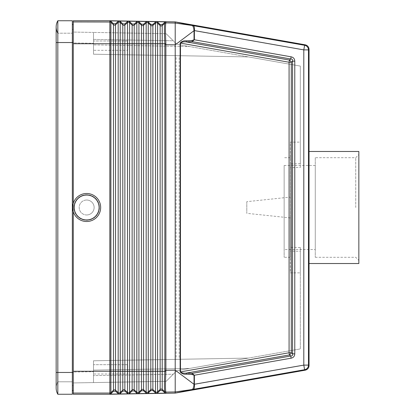 <?xml version="1.0" encoding="UTF-8"?>
<svg xmlns="http://www.w3.org/2000/svg" width="415" height="415" viewBox="0 0 415 415"><rect width="100%" height="100%" fill="white"/><g stroke="black" fill="none" stroke-linecap="round" stroke-linejoin="round"><path stroke-width="0.31" stroke-dasharray="2.08 1.56" d="M175.208 393.109L175.208 44.836L164.854 44.675L164.854 370.325L165.896 370.325L165.876 43.653L160.143 43.725L160.143 25.538L157.591 23.178L157.591 22.114L156.59 21.689L155.516 22.078L152.881 24.418L150.806 24.381L148.254 21.948L147.195 21.523L146.179 21.912L143.543 24.252L141.468 24.215L138.916 21.788L137.915 21.362L128.52 21.196L127.504 21.59L124.868 23.925L122.793 23.888L120.241 21.461L119.24 21.035L109.902 20.875L109.845 22.011L73.273 21.948L73.273 394.25M109.845 20.75L109.908 21.948A1.556 1.556 180 0 1 110.904 22.363L110.904 21.3L113.456 23.728L115.531 23.764L118.166 21.424L119.183 21.035M146.179 21.912L146.179 43.725L118.166 43.725L118.166 371.275L113.456 371.275L113.456 390.276L110.904 392.637L110.904 393.7L109.902 394.126L137.858 393.638L136.841 393.249L134.206 390.909L132.131 390.946L129.579 393.379L128.577 393.799M176.121 55.652L248.357 56.912L189.588 46.553L93.505 44.872L93.505 54.209L248.357 56.912L93.505 54.209L248.357 56.912L300.33 66.078L300.33 163.707L300.33 142.138L290.37 142.138L290.37 167.65L300.33 167.427L300.33 66.078L176.764 44.291L189.588 46.553L93.505 44.872L93.505 32.422L93.505 39.399L173.268 40.789L166.166 33.688L176.764 44.291L166.166 33.688L173.268 40.789L93.505 39.399L93.505 32.422L166.166 33.688L93.505 32.422L166.166 33.688L93.505 32.422L93.505 54.209L93.505 43.316L93.505 54.209L176.121 55.652L176.121 359.349L93.505 360.791L93.505 371.684L93.505 360.791L248.357 358.088L189.588 368.447L93.505 370.128L93.505 360.791L248.357 358.088L93.505 360.791L93.505 382.578L93.505 375.601L173.268 374.211L93.505 375.601L93.505 382.578L93.505 370.128L189.588 368.447L300.33 348.922L300.33 251.293L300.33 272.863L290.37 272.863L290.37 167.65M73.273 42.538L72.34 42.538L73.273 42.538L73.273 29.465L73.273 372.463L73.273 24.485L73.273 385.535L72.34 385.535L73.273 385.535L73.273 372.463L73.273 390.515L73.273 42.538L72.34 42.538L72.34 33.2L72.34 42.538L57.825 42.538L72.34 42.538L57.825 42.538L57.825 372.463L56.155 372.463L72.34 372.463L57.825 372.463L72.34 372.463L72.34 381.8L72.34 42.538L72.34 385.535L72.34 29.465L72.34 390.515L72.34 20.75L57.825 20.75L57.825 381.8L57.825 33.2A12.45 12.45 0 0 1 56.155 26.975L56.155 42.538L57.825 42.538L57.825 33.2L72.34 33.2L57.825 33.2M194.204 384.44L175.208 370.164L165.896 370.325L165.876 371.347L160.143 371.275L160.143 43.725L157.591 43.725L157.591 23.178A1.556 1.556 180 0 0 155.516 23.141L155.516 391.859A1.556 1.556 180 0 0 157.591 391.822L157.591 392.886L160.143 390.458L162.218 390.422L164.854 392.761L165.896 393.15L137.858 393.638M109.845 394.25L109.845 392.989L73.273 393.052M86.657 200.03A7.47 7.47 0 0 0 79.187 207.5A7.47 7.47 0 0 0 86.657 214.97A7.47 7.47 0 0 0 94.127 207.5A7.47 7.47 0 0 0 86.657 200.03A7.47 7.47 0 0 0 79.187 207.5A7.47 7.47 0 0 0 86.657 214.97A7.47 7.47 0 0 0 94.127 207.5A7.47 7.47 0 0 0 86.657 200.03A7.47 7.47 0 0 0 79.187 207.5A7.47 7.47 0 0 0 86.657 214.97A7.47 7.47 0 0 1 79.187 207.5A7.47 7.47 0 0 1 86.657 200.03A7.47 7.47 0 0 0 79.187 207.5A7.47 7.47 0 0 0 86.657 214.97A7.47 7.47 0 0 1 79.187 207.5A7.47 7.47 0 0 1 86.657 200.03A7.47 7.47 0 0 1 94.127 207.5A7.47 7.47 0 0 1 86.657 214.97A7.47 7.47 0 0 1 79.187 207.5A7.47 7.47 0 0 1 86.657 200.03A7.47 7.47 0 0 1 94.127 207.5A7.47 7.47 0 0 1 86.657 214.97A7.47 7.47 0 0 1 79.187 207.5A7.47 7.47 0 0 1 86.657 200.03A7.47 7.47 0 0 1 94.127 207.5A7.47 7.47 0 0 1 86.657 214.97A7.47 7.47 0 0 0 94.127 207.5A7.47 7.47 0 0 0 86.657 200.03A7.47 7.47 0 0 1 94.127 207.5A7.47 7.47 0 0 1 86.657 214.97A7.47 7.47 0 0 0 94.127 207.5A7.47 7.47 0 0 0 86.657 200.03M73.273 20.75L73.273 21.948M73.273 211.629L73.273 203.371M86.657 193.494A14.006 14.006 0 0 0 72.651 207.5A14.006 14.006 0 0 0 86.657 221.506A14.006 14.006 0 0 1 72.651 207.5A14.006 14.006 0 0 1 86.657 193.494A14.006 14.006 0 0 0 72.651 207.5A14.006 14.006 0 0 0 86.657 221.506A14.006 14.006 0 0 1 72.651 207.5A14.006 14.006 0 0 1 86.657 193.494A14.006 14.006 0 0 0 72.651 207.5A14.006 14.006 0 0 0 86.657 221.506A14.006 14.006 0 0 0 100.663 207.5A14.006 14.006 0 0 0 86.657 193.494A14.006 14.006 0 0 0 72.651 207.5A14.006 14.006 0 0 0 86.657 221.506A14.006 14.006 0 0 0 100.663 207.5A14.006 14.006 0 0 0 86.657 193.494A14.006 14.006 0 0 0 72.651 207.5A14.006 14.006 0 0 0 86.657 221.506A14.006 14.006 0 0 0 100.663 207.5A14.006 14.006 0 0 0 86.657 193.494A14.006 14.006 0 0 1 100.663 207.5A14.006 14.006 0 0 1 86.657 221.506A14.006 14.006 0 0 0 100.663 207.5A14.006 14.006 0 0 0 86.657 193.494A14.006 14.006 0 0 1 100.663 207.5A14.006 14.006 0 0 1 86.657 221.506A14.006 14.006 0 0 0 100.663 207.5A14.006 14.006 0 0 0 86.657 193.494M86.657 194.739A12.761 12.761 0 0 0 73.896 207.5A12.761 12.761 0 0 0 86.657 220.261A12.761 12.761 0 0 0 99.418 207.5A12.761 12.761 0 0 0 86.657 194.739A12.761 12.761 0 0 0 73.896 207.5A12.761 12.761 0 0 0 86.657 220.261A12.761 12.761 0 0 0 99.418 207.5A12.761 12.761 0 0 0 86.657 194.739A12.761 12.761 0 0 0 73.896 207.5A12.761 12.761 0 0 0 86.657 220.261A12.761 12.761 0 0 0 99.418 207.5A12.761 12.761 0 0 0 86.657 194.739A12.761 12.761 0 0 0 73.896 207.5A12.761 12.761 0 0 0 86.657 220.261A12.761 12.761 0 0 0 99.418 207.5A12.761 12.761 0 0 0 86.657 194.739M109.902 394.126L109.908 393.052A1.556 1.556 180 0 0 110.904 392.637L110.904 371.275L113.456 371.275L113.456 23.728M110.904 393.7L113.456 391.272L115.531 391.236L118.166 393.576L119.24 393.965L120.241 393.539L122.793 391.112L124.868 391.075L127.504 393.41L128.52 393.804M164.854 370.325L164.828 371.275C164.288 383.097 164.283 389.898 164.828 391.677L162.218 389.426A1.556 1.556 180 0 0 160.143 389.462L160.143 371.275L157.591 371.275L157.591 43.725L152.881 43.725L152.881 371.275L150.806 371.275L150.806 389.623L148.254 391.988L148.254 393.052L147.252 393.472L146.179 393.088L143.543 390.748L141.468 390.785L138.916 393.213L137.915 393.638M157.591 392.886L156.533 393.311L155.516 392.922L152.881 390.582L150.806 390.619L148.254 393.052M57.825 381.8A12.45 12.45 0 0 0 56.155 388.025A12.45 12.45 0 0 1 57.825 381.8L72.34 381.8L57.825 381.8A12.45 12.45 0 0 0 56.155 388.025L56.155 372.463L57.825 372.463L57.825 394.25M165.876 371.347C165.341 383.325 165.341 390.225 165.87 392.051L165.896 393.15M109.845 392.989L109.897 371.275C109.882 373.267 109.866 373.272 109.845 371.275L109.845 43.725C109.866 41.728 109.882 41.733 109.897 43.725L110.904 43.725L110.904 371.275L109.897 371.275L109.845 22.011M291.133 358.181L194.376 375.227L192.15 373.386L186.392 373.09L186.242 374.174L192 374.47L192.15 373.386L290.754 356.013L289.463 354.934A3.113 1.893 -50 0 0 291.283 352.766L292.57 353.85C292.865 355.323 292.259 356.044 290.754 356.013L291.133 358.181C293.457 357.657 294.671 356.21 294.775 353.85L292.57 353.85L292.57 61.15C292.865 59.677 292.259 58.956 290.754 58.987L192.15 41.614L186.392 41.91L186.242 40.826L192 40.53L192.15 41.614L194.376 39.773L194.038 39.773L194.033 30.689C193.758 28.064 193.26 26.425 192.539 25.766L175.431 21.933L192.731 25.569L304.615 45.287L305.186 44.81M73.273 372.037L73.273 32.069L93.505 32.422L73.273 32.069L73.273 42.963L93.505 43.316L93.505 32.422L93.505 43.316L73.273 42.963L73.273 382.931L93.505 382.578L93.505 371.684L93.505 382.578L73.273 382.931L73.273 372.037L93.505 371.684L73.273 372.037M300.33 167.427L300.33 142.138M300.33 272.863L300.33 247.573L290.37 247.35M300.33 163.707L290.37 163.904L290.37 257.3L290.37 217.922L290.37 251.096L300.33 251.293M290.37 251.096L290.37 272.863M93.505 40.986L93.505 50.324L93.505 40.986L127.742 40.986L127.742 50.324L127.742 40.986L127.742 50.324L127.742 40.986L93.505 40.986L93.505 50.324L127.742 50.324L93.505 50.324L93.505 40.986M194.033 384.311L194.381 384.409L194.376 375.227L194.038 375.227L194.033 384.311C193.758 386.936 193.26 388.575 192.539 389.234L175.431 393.067L192.731 389.431L304.615 369.713L305.186 370.19M127.504 21.59L127.504 22.649L124.868 24.926L124.868 371.275L127.504 371.275L127.504 22.649A1.556 1.556 180 0 1 129.579 22.685L129.579 21.622L128.577 21.201M110.904 21.3L109.902 20.875M86.657 219.95A12.45 12.45 0 0 1 74.207 207.5A12.45 12.45 0 0 1 86.657 195.05A12.45 12.45 0 0 1 99.107 207.5A12.45 12.45 0 0 1 86.657 219.95M157.591 22.114L160.143 24.542L162.218 24.578L164.854 22.239L164.854 23.276L165.87 22.95C165.341 24.776 165.341 31.675 165.876 43.653M147.195 21.523L137.915 21.362M73.273 372.463L72.34 372.463L73.273 372.463L72.34 372.463L72.34 394.25M72.34 29.465L73.273 29.465L72.34 29.465M300.33 247.573L300.33 348.922L248.357 358.088L179.181 359.297L179.181 55.703M164.854 44.675L164.828 43.725C164.288 31.903 164.283 25.102 164.828 23.323L162.218 25.574A1.556 1.556 180 0 1 160.143 25.538L160.143 24.542M175.208 21.891L175.208 44.836L194.204 30.56M164.854 22.239L165.896 21.85L156.59 21.689M156.533 21.689L147.252 21.528M128.52 21.196L119.24 21.035M186.242 40.826C183.793 40.54 181.76 41.298 180.136 43.103L180.473 43.103C181.983 41.972 183.954 41.578 186.392 41.91L289.463 60.066A3.113 1.893 50 0 1 291.283 62.234L291.283 352.766L289.079 352.766L180.473 371.897L180.473 43.103L289.079 62.234L291.283 62.234L292.57 61.15L294.775 61.15C294.671 58.79 293.457 57.343 291.133 56.819L194.376 39.773L194.381 30.591C194.739 27.758 194.339 26.109 193.177 25.642L192.731 25.569M186.242 374.174C183.793 374.46 181.76 373.702 180.136 371.897L180.473 371.897C181.983 373.028 183.954 373.422 186.392 373.09L289.463 354.934L289.079 352.766L289.079 62.234L289.463 60.066L290.754 58.987L291.133 56.819M165.896 21.85L165.896 22.898L175.208 23.058L192.721 25.569M129.579 21.622L132.131 24.054L134.206 24.091L136.841 21.751L137.858 21.362M192.731 389.431L193.177 389.358C194.339 388.891 194.739 387.242 194.381 384.409L303.806 365.112L303.806 49.888L304.615 45.287A4.669 4.669 50 0 1 308.475 49.888L303.806 49.888L194.033 30.689M290.37 217.922L246.795 213.326L246.795 201.674L290.37 197.078M165.87 392.051L164.828 391.677L165.896 392.102L175.208 391.942L192.721 389.431M290.37 163.904L290.37 142.138M309.045 263.525L309.045 151.475L309.045 263.525M309.045 157.7C308.485 155.293 308.485 259.707 309.045 257.3L309.045 157.7M176.764 370.709L189.588 368.447L176.764 370.709L166.166 381.312L93.505 382.578L166.166 381.312L173.268 374.211L166.166 381.312L93.505 382.578L166.166 381.312L176.764 370.709M93.505 364.676L93.505 374.014L93.505 364.676L127.742 364.676L127.742 374.014L127.742 364.676L127.742 374.014L127.742 364.676L93.505 364.676L93.505 374.014L127.742 374.014L93.505 374.014L93.505 364.676M176.121 359.349L179.181 359.297M284.145 197.602L284.145 257.3L284.145 197.602M246.795 201.674L246.795 213.326M358.845 263.525L358.845 151.475M355.733 207.5L355.733 157.7L355.733 207.5M315.27 157.7L315.27 257.3L315.27 157.7L355.733 157.7L358.845 154.588M315.27 257.3L355.733 257.3L358.845 260.413M315.27 249.519L315.27 165.481L315.27 249.519L284.145 249.519L284.145 165.481L284.145 249.519M315.27 165.481L284.145 165.481M290.37 257.3L284.145 257.3M290.37 157.7L284.145 157.7M56.155 42.538L57.825 42.538L56.155 42.538L56.155 372.463M155.516 22.078L155.516 23.141L152.881 25.414L152.881 43.725L150.806 43.725L150.806 371.275L148.254 371.275L148.254 391.988A1.556 1.556 180 0 1 146.179 392.025L143.543 389.747L143.543 390.748M109.845 43.725L73.273 43.725M124.868 23.925L124.868 24.926A1.556 1.556 180 0 1 122.793 24.89L122.793 371.275L120.241 371.275L120.241 393.539M152.881 24.418L152.881 25.414A1.556 1.556 180 0 1 150.806 25.377L148.254 23.012A1.556 1.556 180 0 0 146.179 22.975L143.543 25.253A1.556 1.556 180 0 1 141.468 25.216L141.468 371.275L138.916 371.275L138.916 22.851A1.556 1.556 180 0 0 136.841 22.815L136.841 371.275L127.504 371.275L127.504 392.351L124.868 390.074L124.868 371.275L122.793 371.275L122.793 390.11L120.241 392.476A1.556 1.556 180 0 1 118.166 392.512L115.531 390.24L115.531 391.236M136.841 393.249L136.841 392.185A1.556 1.556 180 0 0 138.916 392.149L138.916 371.275L136.841 371.275L136.841 392.185L134.206 389.913A1.556 1.556 180 0 0 132.131 389.95L129.579 392.315L129.579 393.379M134.206 390.909L134.206 25.087A1.556 1.556 180 0 1 132.131 25.05L132.131 390.946M122.793 23.888L122.793 24.89L120.241 22.524A1.556 1.556 180 0 0 118.166 22.488L115.531 24.76A1.556 1.556 180 0 1 113.456 24.724L110.904 22.363L110.904 43.725L118.166 43.725L118.166 21.424M113.456 391.272L113.456 390.276A1.556 1.556 180 0 1 115.531 390.24L115.531 23.764M150.806 24.381L150.806 43.725L146.179 43.725L146.179 371.275L143.543 371.275L143.543 24.252M132.131 24.054L132.131 25.05L129.579 22.685L129.579 392.315A1.556 1.556 180 0 1 127.504 392.351L127.504 393.41M118.166 393.576L118.166 371.275L120.241 371.275L120.241 21.461M138.916 21.788L138.916 22.851L141.468 25.216L141.468 24.215M192 374.47L194.038 375.227M162.218 390.422L162.218 24.578M136.841 21.751L136.841 22.815L134.206 25.087L134.206 24.091M146.179 393.088L146.179 371.275L148.254 371.275L148.254 21.948M192 40.53L194.038 39.773M180.136 371.897L180.136 43.103M294.775 353.85L294.775 61.15M124.868 391.075L124.868 390.074A1.556 1.556 180 0 0 122.793 390.11L122.793 391.112M309.045 365.594L308.475 365.112A4.669 4.669 -50 0 1 304.615 369.713L303.806 365.112L308.475 365.112L308.475 49.888L309.045 49.406M164.854 23.276L165.87 22.95M109.845 371.275L73.273 371.275M164.854 392.761L164.854 391.724M138.916 393.213L138.916 392.149L141.468 389.784A1.556 1.556 180 0 1 143.543 389.747L143.543 371.275L141.468 371.275L141.468 390.785M155.516 392.922L155.516 391.859L152.881 389.586L152.881 390.582M160.143 390.458L160.143 389.462L157.591 391.822L157.591 371.275L152.881 371.275L152.881 389.586A1.556 1.556 180 0 0 150.806 389.623L150.806 390.619"/><path stroke-width="0.62" d="M294.775 61.15C294.671 58.79 293.457 57.343 291.133 56.819L290.754 58.987L289.463 60.066A3.113 1.893 -130 0 1 291.283 62.234L292.57 61.15L294.775 61.15L294.775 353.85L292.57 353.85L292.57 61.15C292.865 59.677 292.259 58.956 290.754 58.987L192.15 41.614L186.392 41.91L186.242 40.826L192 40.53L192.15 41.614L194.376 39.773L194.038 39.773L194.033 30.689C193.758 28.064 193.26 26.425 192.539 25.766L193.177 25.642L175.431 21.933L192.731 25.569M164.854 370.325L164.828 371.275C164.288 383.097 164.283 389.898 164.828 391.677L165.87 392.051C165.341 390.225 165.341 383.325 165.876 371.347L165.896 370.325L164.854 370.325L164.854 44.675L164.828 43.725L160.143 43.725L160.143 25.538L157.591 23.178L157.591 22.114L160.143 24.542L162.218 24.578L164.854 22.239L165.896 21.85L109.902 20.875L109.845 22.011L73.273 21.948L73.273 203.371M137.858 21.362L136.841 21.751L136.841 43.725L127.504 43.725L127.504 371.275L124.868 371.275L124.868 24.926L127.504 22.649L127.504 43.725L118.166 43.725L118.166 371.275L115.531 371.275L115.531 43.725L110.904 43.725L110.904 21.3L113.456 23.728L115.531 23.764L115.531 43.725L118.166 43.725L118.166 22.488L115.531 24.76A1.556 1.556 -0 0 1 113.456 24.724L110.904 22.363A1.556 1.556 -0 0 0 109.908 21.948L109.845 20.75L175.208 21.891L175.208 44.836L194.204 30.56M119.183 21.035L118.166 21.424L115.531 23.764M128.52 21.196L127.504 21.59L124.868 23.925L122.793 23.888L120.241 21.461L119.24 21.035M109.845 394.25L109.845 393.052L73.273 393.052L73.273 394.25L109.845 394.25L175.208 393.109L175.208 370.164L165.896 370.325L165.876 43.653C165.341 31.675 165.341 24.776 165.87 22.95L165.896 21.85M194.204 384.44L175.208 370.164L175.208 44.836L164.854 44.675M157.591 22.114L156.59 21.689M165.876 43.653L164.828 43.725C164.288 31.903 164.283 25.102 164.828 23.323L162.218 25.574A1.556 1.556 -0 0 1 160.143 25.538L160.143 24.542M147.195 21.523L146.179 21.912L143.543 24.252L141.468 24.215L138.916 21.788L137.915 21.362M156.533 21.689L155.516 22.078L155.516 43.725L146.179 43.725L146.179 22.975A1.556 1.556 -0 0 1 148.254 23.012L148.254 21.948L147.252 21.528M148.254 21.948L150.806 24.381L152.881 24.418L155.516 22.078M110.904 21.3L109.902 20.875M127.504 21.59L127.504 22.649A1.556 1.556 -0 0 1 129.579 22.685L129.579 21.622L128.577 21.201M56.155 372.463L56.155 42.538L57.825 42.538L57.825 394.25L72.34 394.25L57.825 394.25A12.45 12.45 0 0 1 56.155 388.025A12.45 12.45 0 0 0 57.825 394.25A12.45 12.45 0 0 1 56.155 388.025L56.155 372.463L72.34 372.463L72.34 394.25M115.531 391.236L118.166 393.576L119.183 393.965L109.902 394.126L109.908 393.052A1.556 1.556 0 0 0 110.904 392.637L110.904 393.7L113.456 391.272L115.531 391.236L115.531 390.24A1.556 1.556 0 0 0 113.456 390.276L110.904 392.637L110.904 371.275L113.456 371.275L113.456 391.272M118.166 21.424L118.166 22.488A1.556 1.556 -0 0 1 120.241 22.524L120.241 371.275L118.166 371.275L118.166 392.512A1.556 1.556 0 0 0 120.241 392.476L120.241 393.539L122.793 391.112L124.868 391.075L127.504 393.41L128.52 393.804L119.183 393.965M146.179 21.912L146.179 22.975L143.543 25.253L143.543 43.725L146.179 43.725L146.179 392.025A1.556 1.556 0 0 0 148.254 391.988L148.254 393.052L150.806 390.619L152.881 390.582L155.516 392.922L156.533 393.311L137.915 393.638L138.916 393.213L141.468 390.785L143.543 390.748L146.179 393.088L147.195 393.477M137.858 393.638L128.577 393.799L129.579 393.379L132.131 390.946L134.206 390.909L136.841 393.249L137.915 393.638M164.854 392.761L165.896 393.15L156.59 393.311L157.591 392.886L160.143 390.458L162.218 390.422L164.854 392.761L164.854 391.724L165.87 392.051M194.038 375.227L192 374.47L192.15 373.386L194.376 375.227L194.038 375.227L194.033 384.311C193.758 386.936 193.26 388.575 192.539 389.234L193.177 389.358L175.431 393.067L192.731 389.431M73.273 393.052L73.273 371.275L109.897 371.275C109.882 373.267 109.866 373.272 109.845 371.275L109.845 43.725C109.866 41.728 109.882 41.733 109.897 43.725L110.904 43.725L110.904 371.275L109.897 371.275L109.845 22.011M109.845 20.75L73.273 20.75L73.273 21.948M192 374.47L186.242 374.174L186.392 373.09L192.15 373.386L290.754 356.013L289.463 354.934A3.113 1.893 130 0 0 291.283 352.766L292.57 353.85C292.865 355.323 292.259 356.044 290.754 356.013L291.133 358.181L194.376 375.227L194.381 384.409C194.739 387.242 194.339 388.891 193.177 389.358L304.615 369.713L305.186 370.19C307.582 369.589 308.869 368.053 309.045 365.594L309.045 263.525L358.845 263.525L358.845 151.475L309.045 151.475L309.045 263.525M73.273 371.275L73.273 211.629M72.34 390.515L73.273 390.515L72.34 390.515M72.34 24.485L73.273 24.485L72.34 24.485M86.657 195.05A12.45 12.45 0 0 0 74.207 207.5A12.45 12.45 0 0 0 86.657 219.95A12.45 12.45 0 0 0 99.107 207.5A12.45 12.45 0 0 0 86.657 195.05M73.273 42.538L57.825 42.538L57.825 20.75A12.45 12.45 0 0 0 56.155 26.975A12.45 12.45 0 0 1 57.825 20.75L72.34 20.75L72.34 372.463L73.273 372.463M186.242 374.174C183.793 374.46 181.76 373.702 180.136 371.897L180.473 371.897C181.983 373.028 183.954 373.422 186.392 373.09L289.463 354.934L289.079 352.766L289.079 62.234L289.463 60.066L186.392 41.91C183.954 41.578 181.983 41.972 180.473 43.103L180.136 43.103C181.76 41.298 183.793 40.54 186.242 40.826M291.133 56.819L194.376 39.773L194.381 30.591L194.033 30.689M305.186 44.81C307.582 45.411 308.869 46.947 309.045 49.406L308.475 49.888L308.475 365.112L303.806 365.112L303.806 49.888L304.615 45.287A4.669 4.669 -130 0 1 308.475 49.888L303.806 49.888L194.381 30.591C194.739 27.758 194.339 26.109 193.177 25.642L304.615 45.287L305.186 44.81L175.208 21.891M129.579 21.622L132.131 24.054L134.206 24.091L136.841 21.751M110.904 393.7L109.902 394.126M165.87 22.95L164.828 23.323L165.896 22.898L175.208 23.058L192.721 25.569M120.241 393.539L119.24 393.965M57.825 33.2A12.45 12.45 0 0 1 56.155 26.975L56.155 42.538M148.254 393.052L147.252 393.472M165.896 393.15L165.896 392.102L175.208 391.942L192.721 389.431M175.208 393.109L305.186 370.19M309.045 157.7C308.485 155.293 308.485 259.707 309.045 257.3M309.045 49.406L309.045 151.475M86.657 193.494A14.006 14.006 0 0 0 72.651 207.5A14.006 14.006 0 0 0 86.657 221.506A14.006 14.006 0 0 0 100.663 207.5A14.006 14.006 0 0 0 86.657 193.494M309.045 365.594L308.475 365.112A4.669 4.669 130 0 1 304.615 369.713L303.806 365.112L194.033 384.311M162.218 24.578L162.218 371.275L160.143 371.275L160.143 43.725L157.591 43.725L157.591 23.178A1.556 1.556 -0 0 0 155.516 23.141L152.881 25.414L152.881 371.275L150.806 371.275L150.806 25.377L148.254 23.012L148.254 371.275L141.468 371.275L141.468 389.784L138.916 392.149L138.916 393.213M143.543 24.252L143.543 25.253A1.556 1.556 -0 0 1 141.468 25.216L141.468 43.725L143.543 43.725L143.543 389.747A1.556 1.556 0 0 0 141.468 389.784L141.468 390.785M165.876 371.347L162.218 371.275L162.218 389.426A1.556 1.556 0 0 0 160.143 389.462L157.591 391.822L157.591 392.886M141.468 24.215L141.468 25.216L138.916 22.851L138.916 371.275L141.468 371.275L141.468 43.725L136.841 43.725L136.841 371.275L134.206 371.275L134.206 25.087L136.841 22.815A1.556 1.556 -0 0 1 138.916 22.851L138.916 21.788M118.166 393.576L118.166 392.512L115.531 390.24L115.531 371.275L113.456 371.275L113.456 23.728M124.868 23.925L124.868 24.926A1.556 1.556 -0 0 1 122.793 24.89L120.241 22.524L120.241 21.461M136.841 393.249L136.841 392.185A1.556 1.556 0 0 0 138.916 392.149L138.916 371.275L136.841 371.275L136.841 392.185L134.206 389.913L134.206 371.275L127.504 371.275L127.504 392.351L124.868 390.074L124.868 371.275L122.793 371.275L122.793 23.888M134.206 390.909L134.206 389.913A1.556 1.556 0 0 0 132.131 389.95L132.131 25.05L129.579 22.685L129.579 392.315A1.556 1.556 0 0 1 127.504 392.351L127.504 393.41M122.793 391.112L122.793 390.11L120.241 392.476L120.241 371.275L122.793 371.275L122.793 390.11A1.556 1.556 0 0 1 124.868 390.074L124.868 391.075M146.179 393.088L146.179 392.025L143.543 389.747L143.543 390.748M109.845 43.725L73.273 43.725M109.845 371.275L109.845 392.989M134.206 24.091L134.206 25.087A1.556 1.556 -0 0 1 132.131 25.05L132.131 24.054M160.143 390.458L160.143 371.275L155.516 371.275L155.516 391.859L152.881 389.586L152.881 371.275L155.516 371.275L155.516 43.725L157.591 43.725L157.591 391.822A1.556 1.556 0 0 1 155.516 391.859L155.516 392.922M152.881 24.418L152.881 25.414A1.556 1.556 -0 0 1 150.806 25.377L150.806 24.381M164.854 22.239L164.854 23.276M180.136 371.897L180.136 43.103M192 40.53L194.038 39.773M294.775 353.85C294.671 356.21 293.457 357.657 291.133 358.181M180.473 371.897L180.473 43.103L289.079 62.234L291.283 62.234L291.283 352.766L289.079 352.766L180.473 371.897M132.131 390.946L132.131 389.95L129.579 392.315L129.579 393.379M164.854 391.724L162.218 389.426L162.218 390.422M152.881 390.582L152.881 389.586A1.556 1.556 0 0 0 150.806 389.623L150.806 371.275L148.254 371.275L148.254 391.988L150.806 389.623L150.806 390.619"/></g></svg>
